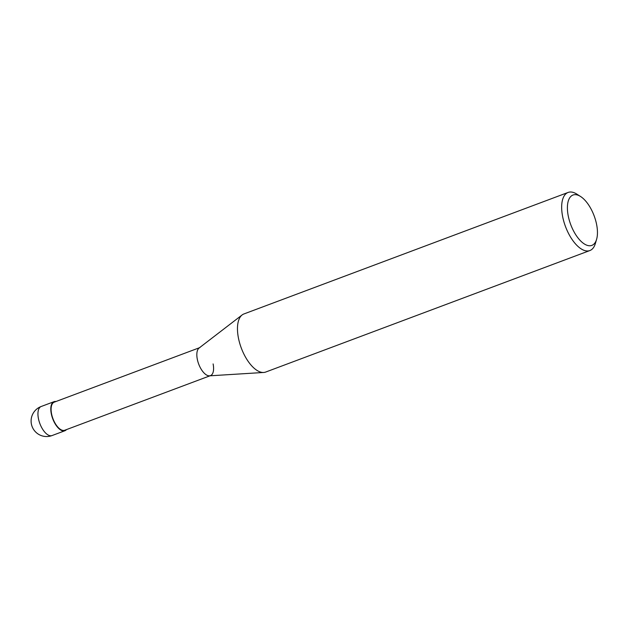 <?xml version="1.0" encoding="UTF-8"?>
<svg xmlns="http://www.w3.org/2000/svg" width="628" height="628" viewBox="0 0 628 628"><rect width="100%" height="100%" fill="white"/><g stroke="black" fill="none" stroke-linecap="round" stroke-linejoin="round"><path stroke-width="0.94" d="M580.539 196.478L576.818 194.115A31.023 14.42 69.5 0 0 568.112 192.443A31.023 14.42 69.5 0 0 562.657 216.668A31.023 14.42 69.5 0 0 589.88 250.541A31.023 14.42 69.5 0 0 595.352 243.562L596.6 239.331A26.886 12.497 -110.5 0 1 582.439 242.573A26.886 12.497 -110.5 0 1 568.261 216.024A26.886 12.497 -110.5 0 1 580.539 196.478A26.886 12.497 -110.5 0 1 596.592 224.392A26.886 12.497 -110.5 0 1 596.6 239.331M589.88 250.541L265.691 372.051A31.023 14.42 -110.5 0 1 263.689 372.467A31.023 14.42 -110.5 0 1 238.467 338.178A31.023 14.42 -110.5 0 1 242.125 314.95A31.023 14.42 -110.5 0 1 243.923 313.953L568.112 192.443M242.125 314.95L199.084 348.03A14.994 6.971 69.5 0 0 197.31 359.255A14.994 6.971 69.5 0 0 209.501 375.834L263.689 372.467M199.947 347.551A14.994 6.971 69.5 0 0 197.31 359.255A14.994 6.971 69.5 0 0 210.474 375.623A14.994 6.971 69.5 0 0 213.112 363.918M199.492 347.724L54.204 402.171A14.994 6.971 69.5 0 0 51.575 413.876A14.994 6.971 69.5 0 0 64.731 430.251L210.011 375.795M55.939 401.52A15.512 7.206 69.5 0 0 54.024 401.685A15.512 7.206 69.5 0 0 51.3 413.797A15.512 7.206 69.5 0 0 64.912 430.737A15.512 7.206 69.5 0 0 66.458 429.599M38.441 418.617A15.512 7.206 -110.5 0 1 41.165 406.504A15.512 15.512 0 0 0 31.4 424.073A15.512 15.512 0 0 0 52.053 435.557A15.512 7.206 -110.5 0 1 38.441 418.617M54.024 401.685L41.165 406.504M64.912 430.737L52.053 435.557"/></g></svg>
